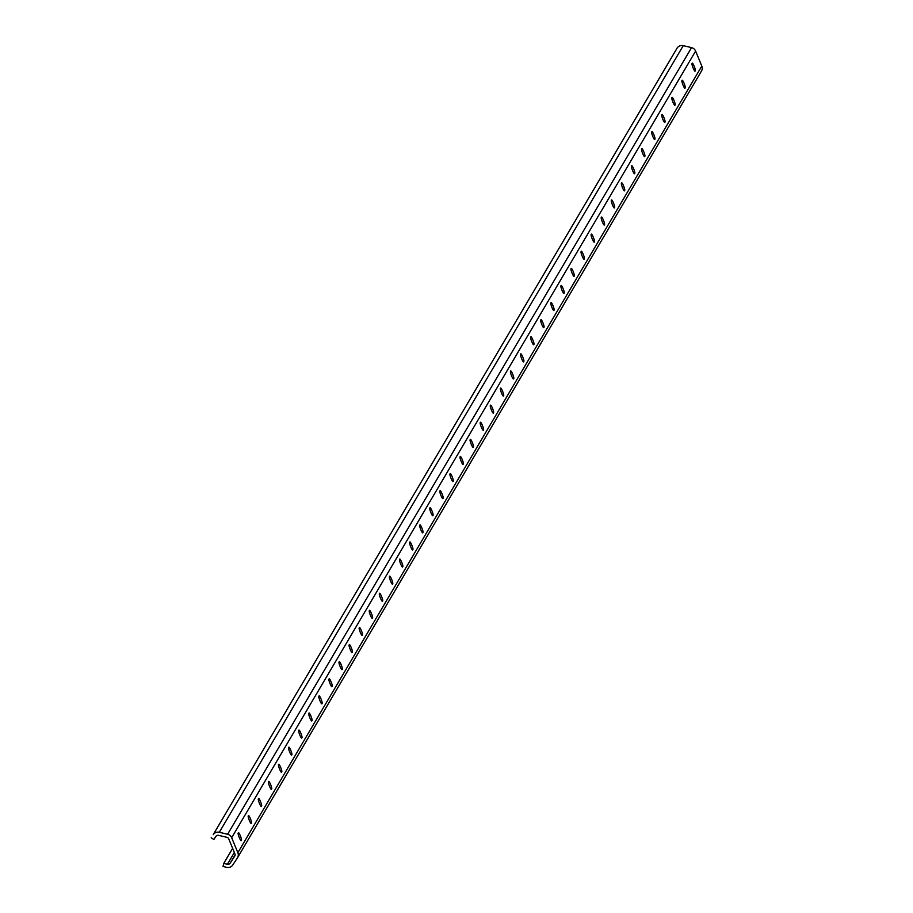 <?xml version="1.0" encoding="UTF-8"?>
<svg xmlns="http://www.w3.org/2000/svg" width="913" height="913" viewBox="0 0 913 913"><rect width="100%" height="100%" fill="white"/><g stroke="black" fill="none" stroke-linecap="round" stroke-linejoin="round"><path stroke-width="1.37" d="M249.363 820.467A4.086 0.628 68.7 0 0 251.258 823.594A4.086 0.628 68.7 0 0 251.315 823.537L251.566 823.115A4.086 0.628 68.7 0 0 250.516 818.904A4.086 0.628 68.7 0 0 248.53 815.549A4.086 0.628 68.7 0 0 248.473 815.606L248.222 816.028A4.086 0.628 68.7 0 0 249.363 820.467M239.274 837.575A4.086 0.628 68.7 0 0 241.169 840.69A4.086 0.628 68.7 0 0 241.226 840.645L241.477 840.211A4.086 0.628 68.7 0 0 240.427 836A4.086 0.628 68.7 0 0 238.441 832.656A4.086 0.628 68.7 0 0 238.384 832.702L238.133 833.135A4.086 0.628 68.7 0 0 239.274 837.575M211.2 837.746L213.882 839.492L215.89 836.411A2.591 2.545 30.5 0 1 218.629 835.349L226.915 837.324A2.591 2.545 30.5 0 1 228.729 838.876L234.915 853.872A2.591 2.545 30.5 0 1 234.698 856.211L230.122 863.219A2.591 2.545 30.5 0 1 227.383 864.291L223.742 863.424L223.046 866.483L226.686 867.35A5.786 5.672 -149.5 0 0 232.792 864.965L237.38 857.958A5.786 5.672 -149.5 0 0 237.859 852.719L231.674 837.723A5.786 5.672 -149.5 0 0 227.611 834.265L219.325 832.279A5.786 5.672 -149.5 0 0 213.208 834.676L677.149 48.035A5.786 5.672 -149.5 0 1 683.266 45.65L691.552 47.624A5.786 5.672 -149.5 0 1 695.615 51.094L701.8 66.09A5.786 5.672 -149.5 0 1 701.321 71.328L237.642 857.512M259.452 803.372A4.086 0.628 68.7 0 0 261.335 806.499A4.086 0.628 68.7 0 0 261.403 806.441L261.654 806.008A4.086 0.628 68.7 0 0 260.604 801.797A4.086 0.628 68.7 0 0 258.619 798.453A4.086 0.628 68.7 0 0 258.562 798.51L258.311 798.932A4.086 0.628 68.7 0 0 259.452 803.372M269.529 786.264A4.086 0.628 68.7 0 0 271.423 789.391A4.086 0.628 68.7 0 0 271.481 789.334L271.732 788.912A4.086 0.628 68.7 0 0 270.682 784.701A4.086 0.628 68.7 0 0 268.707 781.345A4.086 0.628 68.7 0 0 268.639 781.402L268.388 781.836A4.086 0.628 68.7 0 0 269.529 786.264M279.618 769.168A4.086 0.628 68.7 0 0 281.512 772.295A4.086 0.628 68.7 0 0 281.569 772.238L281.82 771.816A4.086 0.628 68.7 0 0 280.77 767.605A4.086 0.628 68.7 0 0 278.785 764.249A4.086 0.628 68.7 0 0 278.727 764.307L278.476 764.729A4.086 0.628 68.7 0 0 279.618 769.168M289.706 752.072A4.086 0.628 68.7 0 0 291.601 755.188A4.086 0.628 68.7 0 0 291.658 755.142L291.909 754.709A4.086 0.628 68.7 0 0 290.859 750.497A4.086 0.628 68.7 0 0 288.873 747.154A4.086 0.628 68.7 0 0 288.816 747.199L288.565 747.633A4.086 0.628 68.7 0 0 289.706 752.072M299.795 734.965A4.086 0.628 68.7 0 0 301.678 738.092A4.086 0.628 68.7 0 0 301.747 738.035L301.998 737.613A4.086 0.628 68.7 0 0 300.948 733.401A4.086 0.628 68.7 0 0 298.962 730.046A4.086 0.628 68.7 0 0 298.905 730.103L298.654 730.526A4.086 0.628 68.7 0 0 299.795 734.965M309.872 717.869A4.086 0.628 68.7 0 0 311.767 720.996A4.086 0.628 68.7 0 0 311.824 720.939L312.075 720.505A4.086 0.628 68.7 0 0 311.025 716.294A4.086 0.628 68.7 0 0 309.051 712.95A4.086 0.628 68.7 0 0 308.982 713.007L308.731 713.43A4.086 0.628 68.7 0 0 309.872 717.869M319.961 700.762A4.086 0.628 68.7 0 0 321.855 703.889A4.086 0.628 68.7 0 0 321.912 703.832L322.163 703.409A4.086 0.628 68.7 0 0 321.114 699.198A4.086 0.628 68.7 0 0 319.128 695.843A4.086 0.628 68.7 0 0 319.071 695.9L318.82 696.334A4.086 0.628 68.7 0 0 319.961 700.762M330.05 683.666A4.086 0.628 68.7 0 0 331.944 686.793A4.086 0.628 68.7 0 0 332.001 686.736L332.252 686.302A4.086 0.628 68.7 0 0 331.202 682.091A4.086 0.628 68.7 0 0 329.216 678.747A4.086 0.628 68.7 0 0 329.159 678.804L328.908 679.226A4.086 0.628 68.7 0 0 330.05 683.666M340.138 666.57A4.086 0.628 68.7 0 0 342.021 669.686A4.086 0.628 68.7 0 0 342.09 669.628L342.341 669.206A4.086 0.628 68.7 0 0 341.291 664.995A4.086 0.628 68.7 0 0 339.305 661.64A4.086 0.628 68.7 0 0 339.248 661.697L338.985 662.13A4.086 0.628 68.7 0 0 340.138 666.57M350.215 649.463A4.086 0.628 68.7 0 0 352.11 652.59A4.086 0.628 68.7 0 0 352.167 652.533L352.418 652.11A4.086 0.628 68.7 0 0 351.368 647.899A4.086 0.628 68.7 0 0 349.394 644.544A4.086 0.628 68.7 0 0 349.325 644.601L349.074 645.023A4.086 0.628 68.7 0 0 350.215 649.463M360.304 632.367A4.086 0.628 68.7 0 0 362.199 635.482A4.086 0.628 68.7 0 0 362.256 635.437L362.507 635.003A4.086 0.628 68.7 0 0 361.457 630.792A4.086 0.628 68.7 0 0 359.471 627.448A4.086 0.628 68.7 0 0 359.414 627.493L359.163 627.927A4.086 0.628 68.7 0 0 360.304 632.367M370.393 615.259A4.086 0.628 68.7 0 0 372.287 618.386A4.086 0.628 68.7 0 0 372.344 618.329L372.595 617.907A4.086 0.628 68.7 0 0 371.545 613.696A4.086 0.628 68.7 0 0 369.56 610.341A4.086 0.628 68.7 0 0 369.503 610.398L369.251 610.82A4.086 0.628 68.7 0 0 370.393 615.259M380.481 598.163A4.086 0.628 68.7 0 0 382.364 601.29A4.086 0.628 68.7 0 0 382.433 601.233L382.684 600.8A4.086 0.628 68.7 0 0 381.623 596.588A4.086 0.628 68.7 0 0 379.648 593.245A4.086 0.628 68.7 0 0 379.591 593.302L379.329 593.724A4.086 0.628 68.7 0 0 380.481 598.163M390.559 581.056A4.086 0.628 68.7 0 0 392.453 584.183A4.086 0.628 68.7 0 0 392.51 584.126L392.761 583.704A4.086 0.628 68.7 0 0 391.711 579.493A4.086 0.628 68.7 0 0 389.725 576.137A4.086 0.628 68.7 0 0 389.668 576.194L389.417 576.628A4.086 0.628 68.7 0 0 390.559 581.056M400.647 563.96A4.086 0.628 68.7 0 0 402.542 567.087A4.086 0.628 68.7 0 0 402.599 567.03L402.85 566.596A4.086 0.628 68.7 0 0 401.8 562.397A4.086 0.628 68.7 0 0 399.814 559.041A4.086 0.628 68.7 0 0 399.757 559.098L399.506 559.521A4.086 0.628 68.7 0 0 400.647 563.96M410.736 546.864A4.086 0.628 68.7 0 0 412.63 549.98A4.086 0.628 68.7 0 0 412.687 549.934L412.938 549.5A4.086 0.628 68.7 0 0 411.889 545.289A4.086 0.628 68.7 0 0 409.903 541.934A4.086 0.628 68.7 0 0 409.846 541.991L409.595 542.425A4.086 0.628 68.7 0 0 410.736 546.864M420.825 529.757A4.086 0.628 68.7 0 0 422.708 532.884A4.086 0.628 68.7 0 0 422.765 532.827L423.027 532.405A4.086 0.628 68.7 0 0 421.966 528.193A4.086 0.628 68.7 0 0 419.991 524.838A4.086 0.628 68.7 0 0 419.923 524.895L419.672 525.317A4.086 0.628 68.7 0 0 420.825 529.757M430.902 512.661A4.086 0.628 68.7 0 0 432.796 515.788A4.086 0.628 68.7 0 0 432.853 515.731L433.104 515.297A4.086 0.628 68.7 0 0 432.054 511.086A4.086 0.628 68.7 0 0 430.069 507.742A4.086 0.628 68.7 0 0 430.012 507.788L429.761 508.221A4.086 0.628 68.7 0 0 430.902 512.661M440.99 495.554A4.086 0.628 68.7 0 0 442.885 498.681A4.086 0.628 68.7 0 0 442.942 498.624L443.193 498.201A4.086 0.628 68.7 0 0 442.143 493.99A4.086 0.628 68.7 0 0 440.157 490.635A4.086 0.628 68.7 0 0 440.1 490.692L439.849 491.114A4.086 0.628 68.7 0 0 440.99 495.554M451.079 478.458A4.086 0.628 68.7 0 0 452.962 481.585A4.086 0.628 68.7 0 0 453.031 481.528L453.282 481.094A4.086 0.628 68.7 0 0 452.232 476.883A4.086 0.628 68.7 0 0 450.246 473.539A4.086 0.628 68.7 0 0 450.189 473.596L449.938 474.018A4.086 0.628 68.7 0 0 451.079 478.458M461.168 461.35A4.086 0.628 68.7 0 0 463.051 464.477A4.086 0.628 68.7 0 0 463.108 464.42L463.37 463.998A4.086 0.628 68.7 0 0 462.309 459.787A4.086 0.628 68.7 0 0 460.335 456.432A4.086 0.628 68.7 0 0 460.266 456.489L460.015 456.922A4.086 0.628 68.7 0 0 461.168 461.35M471.245 444.254A4.086 0.628 68.7 0 0 473.139 447.381A4.086 0.628 68.7 0 0 473.196 447.324L473.448 446.902A4.086 0.628 68.7 0 0 472.398 442.691A4.086 0.628 68.7 0 0 470.412 439.336A4.086 0.628 68.7 0 0 470.355 439.393L470.104 439.815A4.086 0.628 68.7 0 0 471.245 444.254M481.334 427.158A4.086 0.628 68.7 0 0 483.228 430.274A4.086 0.628 68.7 0 0 483.285 430.228L483.536 429.795A4.086 0.628 68.7 0 0 482.486 425.584A4.086 0.628 68.7 0 0 480.5 422.24A4.086 0.628 68.7 0 0 480.443 422.285L480.192 422.719A4.086 0.628 68.7 0 0 481.334 427.158M491.422 410.051A4.086 0.628 68.7 0 0 493.305 413.178A4.086 0.628 68.7 0 0 493.374 413.121L493.625 412.699A4.086 0.628 68.7 0 0 492.575 408.488A4.086 0.628 68.7 0 0 490.589 405.132A4.086 0.628 68.7 0 0 490.532 405.189L490.281 405.612A4.086 0.628 68.7 0 0 491.422 410.051M501.499 392.955A4.086 0.628 68.7 0 0 503.394 396.082A4.086 0.628 68.7 0 0 503.451 396.025L503.702 395.591A4.086 0.628 68.7 0 0 502.652 391.38A4.086 0.628 68.7 0 0 500.678 388.036A4.086 0.628 68.7 0 0 500.609 388.093L500.358 388.516A4.086 0.628 68.7 0 0 501.499 392.955M511.588 375.848A4.086 0.628 68.7 0 0 513.483 378.975A4.086 0.628 68.7 0 0 513.54 378.918L513.791 378.496A4.086 0.628 68.7 0 0 512.741 374.284A4.086 0.628 68.7 0 0 510.755 370.929A4.086 0.628 68.7 0 0 510.698 370.986L510.447 371.42A4.086 0.628 68.7 0 0 511.588 375.848M521.677 358.752A4.086 0.628 68.7 0 0 523.571 361.879A4.086 0.628 68.7 0 0 523.628 361.822L523.879 361.388A4.086 0.628 68.7 0 0 522.829 357.177A4.086 0.628 68.7 0 0 520.844 353.833A4.086 0.628 68.7 0 0 520.787 353.89L520.536 354.312A4.086 0.628 68.7 0 0 521.677 358.752M531.765 341.656A4.086 0.628 68.7 0 0 533.649 344.772A4.086 0.628 68.7 0 0 533.717 344.715L533.968 344.292A4.086 0.628 68.7 0 0 532.918 340.081A4.086 0.628 68.7 0 0 530.932 336.726A4.086 0.628 68.7 0 0 530.875 336.783L530.613 337.217A4.086 0.628 68.7 0 0 531.765 341.656M541.843 324.549A4.086 0.628 68.7 0 0 543.737 327.676A4.086 0.628 68.7 0 0 543.794 327.619L544.045 327.196A4.086 0.628 68.7 0 0 542.995 322.985A4.086 0.628 68.7 0 0 541.021 319.63A4.086 0.628 68.7 0 0 540.953 319.687L540.701 320.109A4.086 0.628 68.7 0 0 541.843 324.549M551.931 307.453A4.086 0.628 68.7 0 0 553.826 310.568A4.086 0.628 68.7 0 0 553.883 310.523L554.134 310.089A4.086 0.628 68.7 0 0 553.084 305.878A4.086 0.628 68.7 0 0 551.098 302.534A4.086 0.628 68.7 0 0 551.041 302.58L550.79 303.013A4.086 0.628 68.7 0 0 551.931 307.453M562.02 290.345A4.086 0.628 68.7 0 0 563.914 293.472A4.086 0.628 68.7 0 0 563.972 293.415L564.223 292.993A4.086 0.628 68.7 0 0 563.173 288.782A4.086 0.628 68.7 0 0 561.187 285.427A4.086 0.628 68.7 0 0 561.13 285.484L560.879 285.906A4.086 0.628 68.7 0 0 562.02 290.345M572.109 273.249A4.086 0.628 68.7 0 0 573.992 276.377A4.086 0.628 68.7 0 0 574.06 276.319L574.311 275.886A4.086 0.628 68.7 0 0 573.261 271.675A4.086 0.628 68.7 0 0 571.276 268.331A4.086 0.628 68.7 0 0 571.218 268.388L570.956 268.81A4.086 0.628 68.7 0 0 572.109 273.249M582.186 256.142A4.086 0.628 68.7 0 0 584.08 259.269A4.086 0.628 68.7 0 0 584.137 259.212L584.388 258.79A4.086 0.628 68.7 0 0 583.339 254.579A4.086 0.628 68.7 0 0 581.353 251.223A4.086 0.628 68.7 0 0 581.296 251.28L581.045 251.714A4.086 0.628 68.7 0 0 582.186 256.142M592.275 239.046A4.086 0.628 68.7 0 0 594.169 242.173A4.086 0.628 68.7 0 0 594.226 242.116L594.477 241.683A4.086 0.628 68.7 0 0 593.427 237.483A4.086 0.628 68.7 0 0 591.441 234.127A4.086 0.628 68.7 0 0 591.384 234.185L591.133 234.607A4.086 0.628 68.7 0 0 592.275 239.046M602.363 221.95A4.086 0.628 68.7 0 0 604.258 225.066A4.086 0.628 68.7 0 0 604.315 225.02L604.566 224.587A4.086 0.628 68.7 0 0 603.516 220.375A4.086 0.628 68.7 0 0 601.53 217.02A4.086 0.628 68.7 0 0 601.473 217.077L601.222 217.511A4.086 0.628 68.7 0 0 602.363 221.95M612.452 204.843A4.086 0.628 68.7 0 0 614.335 207.97A4.086 0.628 68.7 0 0 614.403 207.913L614.654 207.491A4.086 0.628 68.7 0 0 613.593 203.279A4.086 0.628 68.7 0 0 611.619 199.924A4.086 0.628 68.7 0 0 611.55 199.981L611.299 200.404A4.086 0.628 68.7 0 0 612.452 204.843M622.529 187.747A4.086 0.628 68.7 0 0 624.424 190.874A4.086 0.628 68.7 0 0 624.481 190.817L624.732 190.383A4.086 0.628 68.7 0 0 623.682 186.172A4.086 0.628 68.7 0 0 621.696 182.828A4.086 0.628 68.7 0 0 621.639 182.874L621.388 183.308A4.086 0.628 68.7 0 0 622.529 187.747M632.618 170.64A4.086 0.628 68.7 0 0 634.512 173.767A4.086 0.628 68.7 0 0 634.569 173.71L634.82 173.287A4.086 0.628 68.7 0 0 633.77 169.076A4.086 0.628 68.7 0 0 631.785 165.721A4.086 0.628 68.7 0 0 631.728 165.778L631.476 166.212A4.086 0.628 68.7 0 0 632.618 170.64M642.706 153.544A4.086 0.628 68.7 0 0 644.589 156.671A4.086 0.628 68.7 0 0 644.658 156.614L644.909 156.18A4.086 0.628 68.7 0 0 643.859 151.969A4.086 0.628 68.7 0 0 641.873 148.625A4.086 0.628 68.7 0 0 641.816 148.682L641.565 149.104A4.086 0.628 68.7 0 0 642.706 153.544M652.795 136.436A4.086 0.628 68.7 0 0 654.678 139.563A4.086 0.628 68.7 0 0 654.735 139.506L654.998 139.084A4.086 0.628 68.7 0 0 653.936 134.873A4.086 0.628 68.7 0 0 651.962 131.518A4.086 0.628 68.7 0 0 651.893 131.575L651.642 132.008A4.086 0.628 68.7 0 0 652.795 136.436M662.872 119.341A4.086 0.628 68.7 0 0 664.767 122.468A4.086 0.628 68.7 0 0 664.824 122.41L665.075 121.988A4.086 0.628 68.7 0 0 664.025 117.777A4.086 0.628 68.7 0 0 662.039 114.422A4.086 0.628 68.7 0 0 661.982 114.479L661.731 114.901A4.086 0.628 68.7 0 0 662.872 119.341M672.961 102.245A4.086 0.628 68.7 0 0 674.855 105.36A4.086 0.628 68.7 0 0 674.912 105.315L675.164 104.881A4.086 0.628 68.7 0 0 674.114 100.67A4.086 0.628 68.7 0 0 672.128 97.326A4.086 0.628 68.7 0 0 672.071 97.371L671.82 97.805A4.086 0.628 68.7 0 0 672.961 102.245M683.05 85.137A4.086 0.628 68.7 0 0 684.933 88.264A4.086 0.628 68.7 0 0 685.001 88.207L685.252 87.785A4.086 0.628 68.7 0 0 684.202 83.574A4.086 0.628 68.7 0 0 682.216 80.218A4.086 0.628 68.7 0 0 682.159 80.276L681.908 80.698A4.086 0.628 68.7 0 0 683.05 85.137M693.138 68.041A4.086 0.628 68.7 0 0 695.021 71.168A4.086 0.628 68.7 0 0 695.078 71.111L695.341 70.678A4.086 0.628 68.7 0 0 694.279 66.466A4.086 0.628 68.7 0 0 692.305 63.123A4.086 0.628 68.7 0 0 692.237 63.18L691.986 63.602A4.086 0.628 68.7 0 0 693.138 68.041M223.742 863.424L232.632 848.337M213.208 834.676L677.149 48.035M694.667 70.94L695.341 70.678M684.579 88.047L685.252 87.785M674.502 105.143L675.164 104.881M664.413 122.239L665.075 121.988M654.324 139.347L654.998 139.084M644.236 156.443L644.909 156.18M634.158 173.55L634.82 173.287M624.07 190.646L624.732 190.383M613.981 207.742L614.654 207.491M603.892 224.849L604.566 224.587M593.815 241.945L594.477 241.683M583.727 259.052L584.388 258.79M573.638 276.148L574.311 275.886M563.549 293.256L564.223 292.993M553.472 310.352L554.134 310.089M543.383 327.447L544.045 327.196M533.295 344.555L533.968 344.292M523.217 361.651L523.879 361.388M513.129 378.758L513.791 378.496M503.04 395.854L503.702 395.591M492.952 412.961L493.625 412.699M482.874 430.057L483.536 429.795M472.786 447.153L473.448 446.902M462.697 464.261L463.37 463.998M452.608 481.356L453.282 481.094M442.531 498.464L443.193 498.201M432.442 515.56L433.104 515.297M422.354 532.656L423.027 532.405M412.265 549.763L412.938 549.5M402.188 566.859L402.85 566.596M392.099 583.966L392.761 583.704M382.011 601.062L382.684 600.8M371.922 618.169L372.595 617.907M361.845 635.265L362.507 635.003M351.756 652.361L352.418 652.11M341.667 669.469L342.341 669.206M331.59 686.565L332.252 686.302M321.502 703.672L322.163 703.409M311.413 720.768L312.075 720.505M301.324 737.875L301.998 737.613M291.247 754.971L291.909 754.709M281.158 772.067L281.82 771.816M271.07 789.174L271.732 788.912M260.981 806.27L261.654 806.008M230.122 863.219L235.109 854.762M227.383 864.291L234.344 852.491M237.859 852.719L701.8 66.09M231.674 837.723L695.615 51.094M227.611 834.265L691.552 47.624M219.325 832.279L683.266 45.65M240.815 840.474L241.477 840.211M250.904 823.378L251.566 823.115M237.517 857.741L701.458 71.111"/></g></svg>
